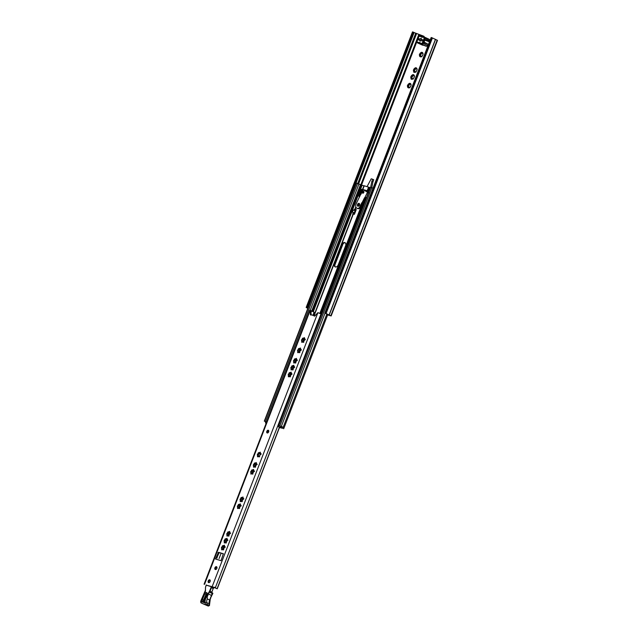<?xml version="1.0" encoding="UTF-8"?>
<svg xmlns="http://www.w3.org/2000/svg" width="638" height="638" viewBox="0 0 638 638"><rect width="100%" height="100%" fill="white"/><g stroke="black" fill="none" stroke-linecap="round" stroke-linejoin="round"><path stroke-width="0.96" d="M419.469 55.195A2.416 1.595 -65.5 0 0 419.764 56.383L420.275 56.806A2.416 1.595 -65.5 0 0 421.343 56.718L422.037 56.2A2.416 1.595 -65.5 0 0 422.803 54.924L423.002 53.991A2.416 1.595 -65.5 0 0 422.691 52.794L422.181 52.372A2.416 1.595 -65.5 0 0 421.112 52.46L419.341 54.613L420.641 55.578A0.678 0.447 114.5 0 1 420.721 56.463M420.418 52.978A2.416 1.595 -65.5 0 0 419.692 54.126A2.416 1.595 -65.5 0 0 419.645 54.254M413.727 70.69L413.918 72.397L414.309 72.269A2.416 1.595 -65.5 0 0 415.378 72.182L416.072 71.663A2.416 1.595 -65.5 0 0 416.837 70.387L417.021 69.446A2.416 1.595 -65.5 0 0 416.726 68.25L416.207 67.835A2.416 1.595 -65.5 0 0 415.147 67.915L413.376 70.076L414.676 71.041A0.678 0.447 114.5 0 1 414.756 71.927M414.453 68.433A2.416 1.595 -65.5 0 0 413.727 69.59A2.416 1.595 -65.5 0 0 413.679 69.717M411.071 77.581L411.263 79.287L411.654 79.16A2.416 1.595 -65.5 0 0 412.714 79.072L413.408 78.554A2.416 1.595 -65.5 0 0 414.182 77.278L414.365 76.337A2.416 1.595 -65.5 0 0 414.07 75.14L413.552 74.726A2.416 1.595 -65.5 0 0 412.491 74.805L410.712 76.967L412.012 77.932A0.678 0.447 114.5 0 1 412.092 78.817M411.789 75.324A2.416 1.595 -65.5 0 0 411.071 76.48A2.416 1.595 -65.5 0 0 411.024 76.608M407.483 86.218L407.491 86.226A2.416 1.595 -65.5 0 0 407.786 87.414L408.304 87.837A2.416 1.595 -65.5 0 0 409.365 87.749L410.059 87.231A2.416 1.595 -65.5 0 0 410.832 85.955L411.024 85.021A2.416 1.595 -65.5 0 0 410.72 83.825L410.202 83.403A2.416 1.595 -65.5 0 0 409.141 83.49L407.363 85.644L408.663 86.608A0.678 0.447 114.5 0 1 408.743 87.494M408.448 84.009A2.416 1.595 -65.5 0 0 407.722 85.157A2.416 1.595 -65.5 0 0 407.674 85.285M411.654 79.16L412.714 79.072M413.408 78.554L414.182 77.278M414.365 76.337L414.07 75.14M412.762 75.244L412.619 75.874A0.678 0.447 114.5 0 1 411.981 76.935L411.47 77.677M410.824 77.541L410.84 77.541A2.416 1.595 -65.5 0 0 411.135 78.737M414.309 72.269L415.378 72.182M416.072 71.663L416.837 70.387M417.021 69.446L416.726 68.25M415.418 68.354L415.282 68.992A0.678 0.447 114.5 0 1 414.644 70.044L414.126 70.794M413.488 70.651L413.504 70.651A2.416 1.595 -65.5 0 0 413.799 71.847M408.304 87.837L409.365 87.749M410.059 87.231L410.832 85.955M411.024 85.021L410.72 83.825M409.413 83.921L409.269 84.559A0.678 0.447 114.5 0 1 408.631 85.62L408.121 86.361M420.275 56.806L421.343 56.718M422.037 56.2L422.803 54.924M423.002 53.991L422.691 52.794M421.383 52.89L421.247 53.528A0.678 0.447 114.5 0 1 420.609 54.589L420.099 55.331M338.379 264.547L338.196 265.009M423.321 36.039L424.23 36.996L423.289 36.023L414.086 32.562M372.919 181.918L373.756 179.749L372.68 179.254L371.842 181.423L372.919 181.918L371.755 187.644M368.397 192.564L368.9 191.272M324.83 313.083L431.168 37.498L431.91 37.722L325.571 313.306L324.83 313.083L329.958 315.451L327.669 314.821M423.289 36.023L424.087 36.39M413.249 78.937A0.678 0.447 114.5 0 1 413.28 78.953L412.666 78.673L413.113 79.112M413.998 75.563A0.678 0.447 114.5 0 1 413.552 75.675L412.969 75.412M415.777 72.222L415.33 71.783L415.904 72.046A0.678 0.447 114.5 0 1 415.936 72.062M416.654 68.673A0.678 0.447 114.5 0 1 416.207 68.784L415.633 68.521M409.763 87.797L409.317 87.35L409.899 87.613A0.678 0.447 114.5 0 1 409.931 87.629M410.649 84.248A0.678 0.447 114.5 0 1 410.202 84.352L409.62 84.088M421.742 56.766L421.295 56.319L421.87 56.583A0.678 0.447 114.5 0 1 421.901 56.599M422.619 53.217A0.678 0.447 114.5 0 1 422.173 53.321L421.598 53.058M325.571 313.306L331.154 315.946L327.621 314.933M431.91 37.722L437.493 40.354L331.154 315.946M307.755 308.13L414.094 32.554L413.241 32.123L306.902 307.707L306.16 307.484L412.499 31.9L413.241 32.123M307.827 308.345L306.16 307.484M307.867 308.242L306.902 307.707M307.747 308.138L414.094 32.554M432.42 37.953L326.082 313.537M421.08 40.808L417.77 39.58L418.185 38.495L423.417 40.154M420.163 40.385L421.176 40.688M419.692 55.227L419.772 56.367M422.181 52.372L421.112 52.46M422.691 52.842L421.24 52.659M423.122 54.11L422.611 53.289M407.722 86.258L407.802 87.398M410.202 83.403L409.141 83.49M410.712 83.873L409.269 83.69M411.151 85.141L410.641 84.32M416.207 67.835L415.147 67.915M416.726 68.306L415.274 68.114M417.156 69.574L416.646 68.752M413.552 74.726L412.491 74.805M414.062 75.196L412.619 75.005M414.501 76.464L413.99 75.643M367.065 186.599L371.204 178.815L372.68 179.254M366.667 191.631L367.057 190.626M367.799 190.842L367.352 192.006M371.842 181.423L370.646 187.309M428.776 43.711A1.978 1.308 114.5 0 1 428.457 44.102A1.978 1.308 114.5 0 1 428.226 44.309L423.417 42.523A4.546 2.999 114.5 0 1 422.898 43.464A1.459 0.965 114.5 0 1 421.662 44.134L426.24 46.223A1.459 0.965 114.5 0 0 427.245 45.856A1.459 0.965 114.5 0 0 427.484 45.553A4.546 2.999 -65.5 0 0 427.994 44.612L428.042 44.644A1.164 0.766 114.5 0 1 428.25 44.293M417.396 40.409L417.388 40.346A1.978 1.308 114.5 0 1 417.348 39.723A1.978 1.308 114.5 0 1 417.364 39.564M423.776 37.443L424.382 37.084A1.459 0.965 114.5 0 1 424.461 37.116A1.459 0.965 114.5 0 1 424.9 38.28L424.087 38.16A0.877 0.574 -65.5 0 0 423.776 37.443L422.986 37.203A1.164 0.766 -65.5 0 0 422.699 37.195A4.378 2.895 114.5 0 1 420.761 36.613A1.164 0.766 -65.5 0 0 420.53 36.47L419.748 36.238A0.877 0.574 -65.5 0 0 418.999 36.637A3.964 2.616 114.5 0 0 418.552 37.459A1.164 0.766 114.5 0 1 418.233 37.937A1.164 0.766 114.5 0 1 418.089 38.065A1.396 0.925 -65.5 0 0 417.93 38.208A1.396 0.925 -65.5 0 0 417.499 38.886A1.396 0.925 -65.5 0 0 417.372 39.428A1.396 0.925 -65.5 0 0 417.396 39.867A1.164 0.766 114.5 0 1 417.419 40.234A1.164 0.766 114.5 0 1 417.348 40.593A3.964 2.616 114.5 0 0 417.132 41.486A0.877 0.574 -65.5 0 0 417.443 42.204L418.233 42.435A1.164 0.766 -65.5 0 0 418.512 42.451A4.378 2.895 114.5 0 1 420.45 43.025A1.164 0.766 -65.5 0 0 420.681 43.177L421.471 43.408A0.877 0.574 -65.5 0 0 422.212 43.009L427.596 45.465A3.964 2.616 -65.5 0 0 428.042 44.644M429.199 41.693A1.164 0.766 114.5 0 1 429.246 41.51A3.964 2.616 -65.5 0 0 429.462 40.617A0.877 0.574 -65.5 0 0 429.478 40.449M420.586 39.301L419.987 39.03A1.459 0.965 114.5 0 1 421.192 38.551A1.459 0.965 114.5 0 1 421.646 39.532L422.244 39.803M418.185 38.495L419.987 39.03M419.565 40.114L420.003 41.151L421.232 40.617L423.026 41.151L423.449 40.066L421.646 39.532M425.267 45.904A1.747 1.156 -65.5 0 0 425.355 45.952A1.747 1.156 -65.5 0 0 425.458 45.992L426.24 46.223M422.212 45.019L417.635 42.929A1.459 0.965 114.5 0 1 417.547 42.898L422.133 44.987A1.459 0.965 114.5 0 0 422.212 45.019L423.002 45.25A1.747 1.156 -65.5 0 0 423.425 45.266A3.796 2.504 114.5 0 1 423.768 45.226M424.541 37.156L428.959 39.173A1.459 0.965 114.5 0 1 429.047 39.205A1.459 0.965 114.5 0 1 429.494 40.242A1.459 0.965 114.5 0 1 429.486 40.369A4.546 2.999 -65.5 0 1 429.238 41.39L429.215 41.757A1.978 1.308 114.5 0 1 429.246 42.371A1.978 1.308 114.5 0 1 429.23 42.523M429.462 40.617L424.9 38.28A4.546 2.999 114.5 0 1 424.653 39.301L424.629 39.668A1.978 1.308 114.5 0 1 423.64 42.22L422.659 42.188A3.964 2.616 114.5 0 1 422.212 43.009M422.659 42.188A1.164 0.766 114.5 0 1 423.122 41.582A1.396 0.925 -65.5 0 0 423.815 39.779A1.164 0.766 114.5 0 1 423.871 39.054L429.246 41.51M424.087 38.16A3.964 2.616 114.5 0 1 423.871 39.054M417.443 42.204L418.416 43.161A1.747 1.156 -65.5 0 0 418.847 43.177A3.796 2.504 114.5 0 1 419.979 43.288A3.796 2.504 114.5 0 1 420.522 43.679A1.747 1.156 -65.5 0 0 420.777 43.862A1.747 1.156 -65.5 0 0 420.873 43.894L421.662 44.134L421.471 43.408M417.547 42.898A1.459 0.965 114.5 0 1 417.1 41.853A1.459 0.965 114.5 0 1 417.116 41.725M418.026 38.12A1.978 1.308 114.5 0 1 418.137 38.001A1.978 1.308 114.5 0 1 418.345 37.809L419.469 34.875M419.238 36.374A1.459 0.965 114.5 0 1 419.349 36.246A1.459 0.965 114.5 0 1 420.354 35.872L421.144 36.111A1.747 1.156 -65.5 0 1 421.24 36.151L422.827 36.876M424.382 37.084L423.592 36.845A1.747 1.156 -65.5 0 0 423.169 36.829A3.796 2.504 114.5 0 1 422.029 36.717A3.796 2.504 114.5 0 1 421.487 36.326A1.747 1.156 -65.5 0 0 421.24 36.151M359.609 204.184A1.021 0.67 -65.5 0 0 358.763 206.042M359.601 204.591A1.021 0.67 -65.5 0 0 359.058 205.771M365.343 198.243L366.124 198.554M368.955 191.225L362.041 189.255A0.638 0.423 -65.5 0 0 361.403 189.733L359.034 195.858A0.638 0.423 -65.5 0 0 359.218 196.584L359.696 196.727M368.931 191.28L362.639 189.526A0.638 0.423 -65.5 0 0 362.001 190.004L359.633 196.137A0.638 0.423 -65.5 0 0 359.641 196.703M313.96 315.419L352.997 214.185L354.433 214.28L356.211 209.671L355.278 209.416L354.648 210.5M353.197 212.446L352.926 214.368M356.227 209.471L354.68 209.136L354.042 210.261M362.663 189.223L363.987 185.706L370.311 187.7M266.237 423.114L265.504 422.898L265.926 421.814L264.299 421.152L266.7 421.925M279.404 425.817L284.117 427.675L283.184 427.253L326.911 313.944M278.583 425.434L370.479 187.285L373.047 188.138M264.299 421.152L356.195 183.002L363.915 185.881M355.51 210.851L352.328 209.711L351.514 211.832L354.688 212.964M315.595 315.124A2.975 1.962 -65.5 0 0 314.67 315.85M345.581 245.885A2.975 1.962 -65.5 0 0 344.927 242.615A2.975 1.962 -65.5 0 0 341.809 244.753L334.519 263.63A2.975 1.962 -65.5 0 0 335.173 266.899A2.975 1.962 -65.5 0 0 338.299 264.762L345.581 245.885M353.811 212.685L353.213 214.224M345.206 242.791A2.975 1.962 -65.5 0 0 342.399 245.024L335.117 263.909A2.975 1.962 -65.5 0 0 335.492 267.003M354.832 213.1L351.514 211.832M281.438 426.503L283.184 427.253L282.77 428.337L281.422 427.795L280.983 426.328L280.568 427.412L281.023 427.588M266.198 423.225L265.504 422.898M284.173 410.944L278.966 424.374M279.452 427.564L282.77 428.337M280.568 427.412L278.559 426.806L279.5 427.444M265.926 421.814L266.66 422.029M278.559 426.806L278.718 425.522M279.819 425.977L280.983 426.328M265.432 422.882L265.918 421.838M362.926 189.622L356.291 203.586A3.788 2.496 -65.5 0 0 356.801 208.187A3.788 2.496 -65.5 0 0 356.913 208.243A3.788 2.496 -65.5 0 0 359.338 207.717L361.818 202.764L363.006 201.64L363.867 201.871A2.911 1.922 -65.5 0 0 364.657 201.106L363.939 200.779L364.601 199.909L365.319 200.236L364.657 201.106M357.798 206.178A1.547 1.021 114.5 0 1 357.575 204.335A1.547 1.021 114.5 0 1 359.13 203.386A1.547 1.021 114.5 0 1 359.17 203.41A1.547 1.021 114.5 0 1 359.401 205.253A1.547 1.021 114.5 0 1 357.846 206.202A1.547 1.021 114.5 0 1 357.798 206.178M359.441 203.666A1.547 1.021 -65.5 0 0 358.277 204.702A1.547 1.021 -65.5 0 0 358.253 206.257M362.711 193.17A1.021 0.67 114.5 0 1 363.62 191.344A1.021 0.67 114.5 0 1 362.711 193.17M363.867 191.671A1.021 0.67 -65.5 0 0 363.181 193.178M366.467 197.676L365.08 197.126L364.745 197.812L365.399 198.107L365.733 197.429M360.606 207.246L359.888 206.919L360.901 206.959L361.523 205.707L362.24 206.034L361.618 207.286L360.438 207.23M361.898 205.316L360.813 204.734L359.84 206.943M360.143 207.071L360.925 204.814M359.808 207.071L359.338 207.717M360.486 207.494L360.055 208.044A3.788 2.496 -65.5 0 1 357.631 208.57L356.913 208.243M365.829 199.311L365.582 199.822L364.864 199.495A1.747 1.156 114.5 0 1 364.601 199.909M364.864 199.495L365.422 198.362L364.505 197.812L365.422 198.362M363.317 202.286L363.038 202.788L362.32 202.461L363.15 201.544A2.911 1.922 -65.5 0 0 363.939 200.779M361.459 205.141L361.523 205.707M362.177 205.468L362.24 206.034M365.582 199.822A1.747 1.156 114.5 0 1 365.319 200.236M368.429 192.58L363.261 189.757M361.993 202.589L362.695 202.908L361.658 205.141M361.004 204.838L361.642 205.141M363.15 201.544L364.872 198.059L364.505 197.812L362.169 202.533M365.08 197.126L367.544 192.174L368.868 192.835M367.544 192.174L363.15 189.765L360.693 194.718M363.166 202.589L362.655 202.94M268.662 431.878A1.459 0.965 -65.5 0 0 268.343 430.275A1.459 0.965 -65.5 0 0 266.812 431.328A1.459 0.965 -65.5 0 0 267.131 432.931A1.459 0.965 -65.5 0 0 268.662 431.878M268.646 430.554A1.459 0.965 -65.5 0 0 267.529 431.655A1.459 0.965 -65.5 0 0 267.545 432.979M303.146 338.276L301.878 340.684M299.15 348.635L297.882 351.044M295.147 359.003L293.887 361.403M292.491 365.885L291.223 368.293M289.835 372.775L288.567 375.184M254.961 463.156L253.693 465.565M258.956 452.797L257.688 455.197M252.297 470.046L251.037 472.455M241.666 497.608L240.398 500.009M239.011 504.499L237.743 506.899M210.141 581.505A1.515 0.997 -65.5 0 0 209.806 579.838A1.515 0.997 -65.5 0 0 208.219 580.931A1.515 0.997 -65.5 0 0 208.546 582.598A1.515 0.997 -65.5 0 0 210.141 581.505M210.117 580.117A1.515 0.997 -65.5 0 0 208.929 581.258A1.515 0.997 -65.5 0 0 208.961 582.646M216.856 568.386A1.515 0.997 -65.5 0 0 216.521 566.719A1.515 0.997 -65.5 0 0 214.926 567.812A1.515 0.997 -65.5 0 0 215.261 569.479A1.515 0.997 -65.5 0 0 216.856 568.386M216.832 566.999A1.515 0.997 -65.5 0 0 215.644 568.139A1.515 0.997 -65.5 0 0 215.676 569.527M226.865 535.529L226.976 536.103L227.495 535.792A0.678 0.447 114.5 0 1 228.372 535.721L229.098 535.178A0.678 0.447 114.5 0 1 229.736 534.118L229.927 533.145A0.678 0.447 114.5 0 1 229.68 532.156L229.664 531.406L229.146 531.717A0.678 0.447 114.5 0 1 228.26 531.789L227.543 532.331A0.678 0.447 114.5 0 1 226.905 533.392L226.713 534.365A0.678 0.447 114.5 0 1 226.961 535.354L226.865 535.529M227.112 534.461L228.372 532.052M224.201 542.42L224.321 542.994L224.839 542.683A0.678 0.447 114.5 0 1 225.716 542.611L226.442 542.069A0.678 0.447 114.5 0 1 227.08 541.008L227.264 540.035A0.678 0.447 114.5 0 1 227.024 539.046L227 538.297L226.49 538.608A0.678 0.447 114.5 0 1 225.605 538.679L224.879 539.222A0.678 0.447 114.5 0 1 224.241 540.274L224.058 541.255A0.678 0.447 114.5 0 1 224.297 542.244L224.201 542.42M224.448 541.351L225.716 538.943M221.546 549.31L221.657 549.876L222.176 549.565A0.678 0.447 114.5 0 1 223.061 549.501L223.779 548.959A0.678 0.447 114.5 0 1 224.416 547.898L224.608 546.925A0.678 0.447 114.5 0 1 224.361 545.937L224.345 545.187L223.826 545.498A0.678 0.447 114.5 0 1 222.949 545.57L222.223 546.104A0.678 0.447 114.5 0 1 221.585 547.165L221.394 548.146A0.678 0.447 114.5 0 1 221.641 549.135L221.546 549.31M221.793 548.233L223.061 545.833M237.495 507.968L237.607 508.542L238.126 508.231A0.678 0.447 114.5 0 1 239.011 508.159L239.729 507.625A0.678 0.447 114.5 0 1 240.366 506.564L240.558 505.583A0.678 0.447 114.5 0 1 240.311 504.594L240.295 503.853L239.776 504.164A0.678 0.447 114.5 0 1 238.899 504.235L238.173 504.77A0.678 0.447 114.5 0 1 237.535 505.83L237.352 506.803A0.678 0.447 114.5 0 1 237.591 507.792L237.495 507.968M240.151 501.085L240.271 501.651L240.789 501.34A0.678 0.447 114.5 0 1 241.666 501.269L242.392 500.734A0.678 0.447 114.5 0 1 243.03 499.674L243.214 498.693A0.678 0.447 114.5 0 1 242.974 497.704L242.958 496.962L242.44 497.273A0.678 0.447 114.5 0 1 241.555 497.345L240.829 497.879A0.678 0.447 114.5 0 1 240.191 498.94L240.008 499.913A0.678 0.447 114.5 0 1 240.247 500.902L240.151 501.085M250.79 473.524L250.901 474.098L251.42 473.779A0.678 0.447 114.5 0 1 252.305 473.715L253.023 473.173A0.678 0.447 114.5 0 1 253.661 472.112L253.852 471.139A0.678 0.447 114.5 0 1 253.605 470.15L253.589 469.401L253.071 469.712A0.678 0.447 114.5 0 1 252.193 469.783L251.468 470.318A0.678 0.447 114.5 0 1 250.83 471.378L250.638 472.359A0.678 0.447 114.5 0 1 250.886 473.348L250.79 473.524M257.441 456.274L257.561 456.84L258.079 456.529A0.678 0.447 114.5 0 1 258.956 456.457L259.682 455.923A0.678 0.447 114.5 0 1 260.32 454.862L260.503 453.889A0.678 0.447 114.5 0 1 260.264 452.9L260.248 452.151L259.73 452.462A0.678 0.447 114.5 0 1 258.845 452.533L258.127 453.068A0.678 0.447 114.5 0 1 257.489 454.128L257.297 455.109A0.678 0.447 114.5 0 1 257.545 456.098L257.441 456.274M253.446 466.633L253.557 467.207L254.076 466.896A0.678 0.447 114.5 0 1 254.961 466.825L255.686 466.282A0.678 0.447 114.5 0 1 256.324 465.222L256.508 464.249A0.678 0.447 114.5 0 1 256.269 463.26L256.245 462.51L255.726 462.821A0.678 0.447 114.5 0 1 254.849 462.893L254.123 463.435A0.678 0.447 114.5 0 1 253.485 464.488L253.302 465.469A0.678 0.447 114.5 0 1 253.541 466.458L253.446 466.633M288.32 376.253L288.432 376.827L288.95 376.516A0.678 0.447 114.5 0 1 289.835 376.444L290.561 375.902A0.678 0.447 114.5 0 1 291.199 374.841L291.383 373.868A0.678 0.447 114.5 0 1 291.143 372.879L291.119 372.129L290.601 372.44A0.678 0.447 114.5 0 1 289.724 372.512L288.998 373.055A0.678 0.447 114.5 0 1 288.36 374.115L288.177 375.088A0.678 0.447 114.5 0 1 288.416 376.077L288.32 376.253M290.976 369.362L291.095 369.936L291.614 369.625A0.678 0.447 114.5 0 1 292.491 369.554L293.217 369.011A0.678 0.447 114.5 0 1 293.855 367.959L294.038 366.978A0.678 0.447 114.5 0 1 293.799 365.989L293.783 365.239L293.265 365.55A0.678 0.447 114.5 0 1 292.379 365.622L291.662 366.164A0.678 0.447 114.5 0 1 291.024 367.225L290.832 368.198A0.678 0.447 114.5 0 1 291.08 369.187L290.976 369.362M293.639 362.472L293.751 363.046L294.27 362.735A0.678 0.447 114.5 0 1 295.155 362.663L295.873 362.129A0.678 0.447 114.5 0 1 296.51 361.068L296.702 360.087A0.678 0.447 114.5 0 1 296.455 359.098L296.439 358.357L295.92 358.668A0.678 0.447 114.5 0 1 295.043 358.731L294.317 359.274A0.678 0.447 114.5 0 1 293.679 360.334L293.488 361.307A0.678 0.447 114.5 0 1 293.735 362.296L293.639 362.472M297.635 352.112L297.747 352.686L298.265 352.375A0.678 0.447 114.5 0 1 299.15 352.304L299.876 351.761A0.678 0.447 114.5 0 1 300.514 350.701L300.697 349.728A0.678 0.447 114.5 0 1 300.458 348.739L300.434 347.989L299.916 348.3A0.678 0.447 114.5 0 1 299.039 348.372L298.313 348.914A0.678 0.447 114.5 0 1 297.675 349.975L297.491 350.948A0.678 0.447 114.5 0 1 297.731 351.937L297.635 352.112M301.63 341.753L301.75 342.319L302.268 342.008A0.678 0.447 114.5 0 1 303.146 341.944L303.871 341.402A0.678 0.447 114.5 0 1 304.509 340.341L304.693 339.368A0.678 0.447 114.5 0 1 304.454 338.379L304.438 337.63L303.919 337.941A0.678 0.447 114.5 0 1 303.034 338.012L302.316 338.547A0.678 0.447 114.5 0 1 301.678 339.607L301.487 340.588A0.678 0.447 114.5 0 1 301.734 341.577L301.63 341.753M302.38 341.872L301.71 340.604M304.565 338.236L303.688 338.307M305.347 339.663L304.9 338.866M302.914 342.311L303.8 342.239L302.914 342.311M298.385 352.232L297.707 350.964M300.57 348.603L299.685 348.667M301.351 350.023L300.897 349.233M298.919 352.67L299.796 352.599L298.919 352.67M294.381 362.591L293.711 361.323M296.574 358.963L295.689 359.034M297.348 360.39L296.901 359.593M294.923 363.03L295.801 362.958L294.923 363.03M291.726 369.482L291.056 368.214M293.911 365.853L293.033 365.925M294.692 367.273L294.246 366.483M292.26 369.92L293.145 369.849L292.26 369.92M288.416 376.077L289.046 376.364L288.392 375.104M291.255 372.744L290.37 372.807M292.037 374.163L291.582 373.374M289.604 376.811L290.481 376.739L289.604 376.811M254.195 466.753L253.517 465.485M256.38 463.116L255.495 463.188M257.162 464.544L256.707 463.754M254.729 467.191L255.607 467.12L254.729 467.191M258.191 456.393L257.521 455.117M260.376 452.757L259.499 452.828M261.157 454.184L260.711 453.387M258.725 456.824L259.61 456.76L258.725 456.824M251.531 473.643L250.862 472.375M253.725 470.007L252.839 470.078M254.498 471.434L254.052 470.645M252.074 474.082L252.951 474.01L252.074 474.082M240.247 500.902L240.877 501.189L240.231 499.929M242.44 497.273L243.062 497.552L242.209 497.64M243.868 498.996L243.421 498.198M241.435 501.635L242.32 501.564L241.435 501.635M238.245 508.087L237.567 506.819M240.43 504.459L239.545 504.53M241.204 505.886L240.757 505.089M238.779 508.526L239.657 508.454L238.779 508.526M204.072 584.217L309.789 310.259L310.395 310.706L310.363 314.422A0.933 0.614 -65.5 0 0 311.304 314.829L313.976 315.635A0.933 0.614 -65.5 0 0 315.005 315.81L317.891 312.652L321.002 313.912L215.285 587.869L206.186 585.174M215.477 559.016L221.027 560.682L223.324 553.744L218.483 552.293L215.477 559.016A1.635 1.22 -73.3 0 1 216.737 557.923A1.635 1.22 -73.3 0 1 217.056 557.963A1.635 1.22 -73.3 0 1 217.175 558.003L217.056 557.963M279.572 427.269L217.239 588.81L212.901 586.928L206.21 585.11M310.977 310.69L311.081 314.749A0.933 0.614 -65.5 0 0 311.105 314.973M313.824 315.363L314.694 315.962A0.933 0.614 -65.5 0 0 314.709 316.049M223.467 553.896L219.201 552.62L216.737 557.923M321.504 314.191L321.002 313.912M311.065 310.802L314.127 312.205L313.003 315.108L314.127 312.205M303.943 338.587L302.787 341.577L303.943 338.587M299.948 348.954L298.791 351.945L299.948 348.954M295.944 359.314L294.788 362.304L295.944 359.314M293.289 366.204L292.132 369.195L293.289 366.204M290.633 373.094L289.477 376.085L290.633 373.094M255.758 463.467L254.602 466.458L255.758 463.467M253.095 470.358L251.938 473.348L253.095 470.358M242.464 497.919L241.308 500.91L242.464 497.919M239.8 504.81L238.652 507.8L239.808 504.81M229.17 532.363L228.013 535.362L229.17 532.363M226.514 539.254L225.358 542.244L226.514 539.254M223.85 546.144L222.702 549.135L223.85 546.144M221.131 553.202L219.065 558.561L221.131 553.202M217.239 588.81L215.285 587.869M279.428 427.205L217.111 588.683M358.947 183.959L204.551 584.312M222.287 549.43L221.617 548.162M224.48 545.793L223.156 545.905M224.807 546.423L225.254 547.221M223.707 549.796L222.829 549.868L223.707 549.796M224.297 542.244L224.927 542.531L224.273 541.271M226.49 538.608L227.112 538.895L225.812 539.014M227.463 539.541L227.918 540.33M226.362 542.906L225.485 542.978L226.362 542.906M227.606 535.649L226.937 534.381M229.792 532.012L228.468 532.124M230.127 532.65L230.573 533.44M229.026 536.016L228.141 536.087L229.026 536.016M206.648 592.598A1.747 1.156 114.5 0 1 206.664 592.606A1.747 1.156 114.5 0 1 206.999 594.648L204.399 600.51A1.747 1.156 114.5 0 1 202.613 601.65A1.747 1.156 114.5 0 1 202.278 599.6L204.878 593.747A1.747 1.156 114.5 0 1 206.648 592.598M212.398 593.539L209.408 592.176A4.163 2.743 -65.5 0 0 208.459 593.858L208.068 593.715L207.27 595.836L207.262 598.899L209.647 599.991A4.793 3.158 114.5 0 0 209.296 603.811A1.747 1.156 114.5 0 1 209.144 605.255L209.057 605.446A0.877 0.574 114.5 0 1 208.179 606.02L205.787 604.928A0.877 0.574 114.5 0 0 206.672 604.353L209.503 605.422L206.752 604.162A1.747 1.156 114.5 0 0 206.903 602.727A1.164 0.702 163.1 0 0 205.3 603.022C204.742 600.533 205.404 598.141 207.27 595.836L207.262 598.883A4.793 3.158 -65.5 0 0 206.903 602.727L209.296 603.811A1.164 0.702 163.1 0 1 209.607 604.138L210.428 597.926L211.792 595.429L211.441 595.222A4.163 2.743 114.5 0 1 212.398 593.539L212.614 593.037A0.407 0.407 -77.4 0 1 212.773 593.651L211.808 592.662A0.582 0.439 -66.9 0 1 211.768 592.638L211.768 592.638M211.912 592.152L211.752 592.622M214.504 587.231L213.196 588.563L211.585 592.718L209.695 591.849L210.038 591.29L211.92 592.152L211.768 592.678M209.719 600.111L210.428 597.926M208.068 593.715L209.168 591.817L211.792 593.26L209.392 591.57L211.003 587.558L212.31 586.234M205.237 603.755L205.787 604.928L201.201 602.966A1.164 0.877 -66.9 0 1 200.874 601.538L201.185 602.966A1.164 0.766 114.5 0 1 201.106 602.918M205.3 603.022L200.874 601.538L205.46 591.211L205.508 587.199L205.492 590.118M267.785 432.899A1.547 1.021 114.5 0 1 267.856 432.492A1.547 1.021 114.5 0 1 267.92 432.293L268.072 431.91A1.547 1.021 114.5 0 1 268.781 430.953M260.392 454.862L261.046 453.73M260.073 453.435L259.259 452.956M258.231 455.739L258.797 453.61L260.687 454.176M259.076 453.14L258.797 453.61M412.619 75.874L411.893 75.547M415.282 68.992L414.548 68.657M409.269 84.559L408.543 84.224M421.247 53.528L420.522 53.193M417.372 40.298L361.499 185.1M437.166 40.154L330.827 315.738L329.958 315.451M435.571 39.373L329.232 314.957L328.363 314.678M413.743 32.355L307.404 307.939M415.697 33.304L357.759 183.449M416.558 33.654L358.62 183.784M418.775 34.611L360.821 184.805M435.459 39.309L329.12 314.901M419.341 38.934L418.959 39.931M420.617 56.535L419.94 56.216M420.609 54.589L419.884 54.254M408.647 87.566L407.961 87.246M408.631 85.62L407.905 85.285M414.652 71.99L413.974 71.679M414.644 70.044L413.918 69.717M411.996 78.881L411.311 78.57M411.981 76.935L411.255 76.608M417.388 40.346L417.396 39.867M423.425 45.266L418.847 43.177L418.512 42.451M418.233 42.435L418.416 43.161L423.002 45.25M422.811 36.876L421.327 36.199M420.761 36.613L422.683 36.876M429.215 41.757L423.815 39.779M423.122 41.582L428.226 44.309M425.458 45.992L420.873 43.894L420.681 43.177M419.748 36.238L420.354 35.872M420.53 36.47L421.144 36.111M423.169 36.829L422.699 37.195M422.986 37.203L423.592 36.845M420.45 43.025L420.522 43.679M362.639 189.526L362.041 189.255M355.278 209.416L354.68 209.136M362.886 189.279L364.25 185.754M355.023 209.025L355.852 206.871M355.246 209.081L355.964 207.214M368.102 190.89L369.458 187.365M367.241 190.587L368.604 187.062M264.515 421.2L356.411 183.042M265.639 421.535L357.535 183.377M311.695 311.057L360.47 184.661M312.532 311.4L361.299 185.012M313.282 311.743L351.785 211.952M352.615 209.798L362.057 185.331M312.907 311.567L361.674 185.179M291.287 374.841L291.59 374.051M293.943 367.951L294.246 367.161M296.606 361.06L296.909 360.271M300.602 350.701L300.905 349.911M304.597 340.333L304.9 339.544M314.175 315.523L353.261 214.232M291.024 374.865L291.383 373.956L290.984 374.881M293.033 369.657L293.241 369.123M293.687 367.982L294.038 367.065M295.697 362.767L295.904 362.232M296.343 361.092L296.694 360.175M299.693 352.407L299.9 351.873M300.339 350.725L300.697 349.815M303.688 342.048L303.895 341.513M304.342 340.365L304.693 339.448M281.334 426.399L325.021 313.17L281.334 426.399M279.923 425.817L371.818 187.66M278.798 425.474L370.694 187.325M319.869 313.362L360.765 207.382M361.642 205.109L362.025 204.112M320.699 313.729L363.859 201.871M334.862 264.937L342.917 244.067M342.399 245.024L341.809 244.753M335.117 263.909L334.519 263.63M354.983 209.631L354.385 209.36M353.101 214.193L352.607 213.969M362.001 190.004L361.403 189.733M359.633 196.137L359.034 195.858M354.305 212.821L355.119 210.707M354.265 212.805L355.079 210.692M352.423 212.103L353.237 209.982M360.917 204.83L359.88 206.919M360.454 207.238L361.14 207.557M361.618 207.286L360.901 206.959M364.609 197.9L362.599 201.959M361.818 202.764L362.528 203.091M361.674 204.814L360.964 204.487M228.189 532.626L227.543 532.331M225.533 539.517L224.879 539.222M222.869 546.407L222.223 546.104M238.827 505.065L238.173 504.77M241.483 498.174L240.829 497.879M252.114 470.621L251.468 470.318M258.773 453.371L258.127 453.068M254.777 463.73L254.123 463.435M289.652 373.35L288.998 373.055M292.308 366.459L291.662 366.164M294.963 359.569L294.317 359.274M298.967 349.209L298.313 348.914M302.962 338.85L302.316 338.547M302.356 341.864L301.734 341.577M302.324 339.91L301.678 339.607M304.541 338.228L303.919 337.941M303.608 342.151L303.146 341.944M298.361 352.224L297.731 351.937M298.329 350.27L297.675 349.975M300.538 348.587L299.916 348.3M299.605 352.511L299.15 352.304M294.357 362.583L293.735 362.296M294.325 360.63L293.679 360.334M296.542 358.947L295.92 358.668M295.609 362.87L295.155 362.663M291.702 369.474L291.08 369.187M291.67 367.52L291.024 367.225M293.887 365.837L293.265 365.55M292.954 369.761L292.491 369.554M289.014 374.41L288.36 374.115M291.223 372.728L290.601 372.44M290.29 376.651L289.835 376.444M254.171 466.745L253.541 466.458M254.139 464.791L253.485 464.488M256.348 463.108L255.726 462.821M255.415 467.032L254.961 466.825M258.167 456.377L257.545 456.098M258.135 454.423L257.489 454.128M260.352 452.749L259.73 452.462M259.419 456.672L258.956 456.457M251.508 473.635L250.886 473.348M251.476 471.681L250.83 471.378M253.693 469.999L253.071 469.712M252.76 473.922L252.305 473.715M240.845 499.235L240.191 498.94M242.129 501.476L241.666 501.269M238.221 508.079L237.591 507.792M238.189 506.125L237.535 505.83M240.398 504.443L239.776 504.164M239.465 508.366L239.011 508.159M317.891 312.652L212.183 586.601M313.713 311.934L312.756 311.504M311.567 311.009L311.105 312.205M311.113 311.033L310.395 310.706M311.081 314.749L310.363 314.422M314.694 315.962L313.976 315.635M222.271 549.414L221.641 549.135M222.231 547.468L221.585 547.165M224.448 545.785L223.826 545.498M223.515 549.709L223.061 549.501M224.895 540.577L224.241 540.274M226.171 542.818L225.716 542.611M227.583 535.641L226.961 535.354M227.551 533.687L226.905 533.392M229.768 532.004L229.146 531.717M228.835 535.928L228.372 535.721M218.619 553.05L217.901 552.723M219.201 552.62L218.483 552.293M214.575 587.247L213.818 588.005M203.578 604.05L203.602 604.066A1.164 0.877 -66.9 0 1 203.586 604.058A1.164 0.766 114.5 0 1 203.578 604.05A1.164 0.766 114.5 0 1 203.57 604.05L201.185 602.966A1.164 0.766 114.5 0 0 201.201 602.966L208.179 606.02L209.455 605.526L209.607 604.138M211.026 596.355L210.771 598.125M211.353 595.469L208.459 593.858L207.661 595.98M212.398 592.933L211.8 592.662M213.196 588.563L211.864 592.104L213.18 588.523L211.393 587.702L210.038 591.29L209.655 591.147M204.144 602.025L203.849 600.318L207.206 593.571M207.262 598.883L209.655 599.975M214.328 587.518A1.164 0.766 114.5 0 1 213.618 588.077L211.824 587.263L211.003 587.558M206.449 594.457L206.074 594.289A1.747 1.156 114.5 0 1 207.135 593.165M203.339 601.634A1.747 1.156 114.5 0 1 203.474 600.151L203.849 600.318M202.278 599.6L203.474 600.151L206.074 594.289L204.878 593.747M212.47 586.793A1.164 0.766 114.5 0 1 211.824 587.263L211.656 586.896M206.345 584.958L205.596 587.112M267.418 432.062L267.92 432.293M268.072 431.91L267.521 431.663M419.054 38.878L418.672 39.851M424.461 37.116L429.047 39.205M420.777 43.862L425.355 45.952M362.623 189.231L363.987 185.706M354.983 209.033L355.837 206.824M293.017 369.633L293.233 369.067M293.647 367.998L294.006 367.049M295.673 362.743L295.888 362.177M296.303 361.108L296.67 360.159M299.669 352.383L299.892 351.817M300.299 350.74L300.665 349.799M303.672 342.016L303.887 341.45M304.302 340.381L304.661 339.44M313.936 315.411L352.997 214.185M283.695 428.76L327.844 314.359M334.846 265.049L342.981 243.971M278.894 424.517L284.133 410.936M364.593 197.884L362.488 202.11M363.142 202.661L363.341 202.254M303.752 338.579L303.241 338.347M305.02 339.599L304.478 339.352M303.449 341.84L302.938 341.609M299.756 348.938L299.246 348.707M301.024 349.959L300.474 349.712M299.453 352.2L298.943 351.969M295.753 359.298L295.25 359.066M297.021 360.326L296.479 360.071M295.45 362.559L294.947 362.328M293.097 366.188L292.587 365.957M294.365 367.209L293.823 366.962M292.794 369.45L292.284 369.219M290.442 373.078L289.931 372.847M291.71 374.099L291.159 373.852M290.138 376.34L289.628 376.109M255.567 463.459L255.056 463.228M256.835 464.48L256.285 464.233M255.264 466.721L254.753 466.49M259.562 453.1L259.052 452.868M260.83 454.12L260.288 453.873M259.259 456.361L258.749 456.13M252.903 470.35L252.401 470.118M254.171 471.37L253.629 471.123M252.6 473.611L252.098 473.38M242.273 497.911L241.762 497.672M243.541 498.932L242.998 498.685M241.969 501.165L241.459 500.934M239.609 504.794L239.106 504.562M240.885 505.822L240.335 505.567M239.306 508.055L238.803 507.824M314.518 315.674L313.8 315.347M313.784 311.966L312.628 311.44M224.927 547.157L224.385 546.91M223.356 549.398L222.853 549.166M227.591 540.266L227.048 540.019M226.019 542.507L225.509 542.276M230.246 533.376L229.704 533.129M228.675 535.617L228.165 535.386M211.888 592.239L212.079 592.79M211.696 595.677L211.369 596.562M203.602 604.066L208.187 606.028M212.773 593.659L211.792 595.429M205.5 590.094L200.659 601.315M205.388 590.668L205.508 587.199L206.273 584.934"/></g></svg>
